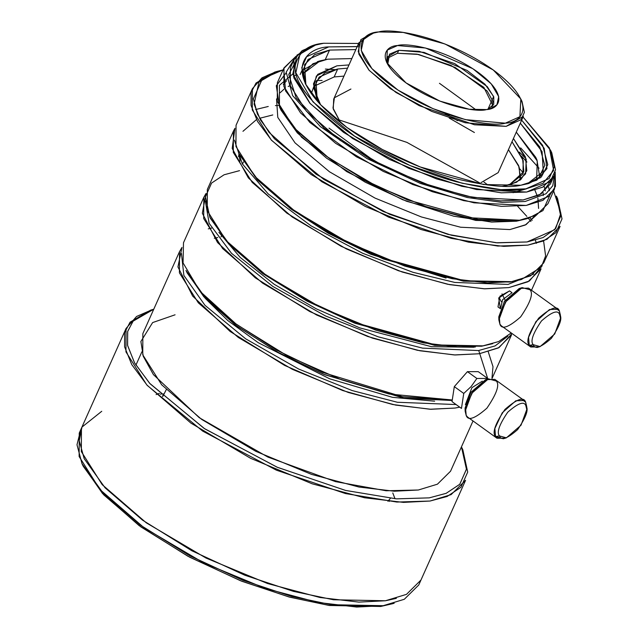 <?xml version="1.0" encoding="UTF-8"?>
<svg xmlns="http://www.w3.org/2000/svg" width="639" height="639" viewBox="0 0 639 639"><rect width="100%" height="100%" fill="white"/><g stroke="black" fill="none" stroke-linecap="round" stroke-linejoin="round"><path stroke-width="0.96" d="M465.208 409.535L470.608 392.729L486.87 379.446L470.608 392.729L465.208 409.535M485.464 379.774L470.831 392.402L465.072 408.097L465.16 411.228L471.742 393.289L488.468 378.863L496.303 381.044C499.834 384.766 496.703 393.808 486.902 408.177C474.905 418.689 468.004 421.109 466.182 415.43L465.16 411.228L471.742 393.289L488.468 378.863L496.303 381.044C499.834 384.766 496.703 393.808 486.902 408.177C474.905 418.689 468.004 421.109 466.182 415.43L467.66 417.099L497.014 438.242L495.537 436.581L494.866 428.497L502.238 412.81L515.825 400.773L524.188 400.517L525.665 402.187L526.64 408.089L525.665 402.187L522.135 399.647L525.665 402.187C523.844 396.515 516.935 398.936 504.938 409.447C495.137 423.817 492.006 432.859 495.537 436.581L503.38 438.753L495.537 436.581L499.522 435.942C496.431 432.683 499.171 424.767 507.741 412.195C518.237 403.001 524.284 400.885 525.881 405.845L526.776 409.527L521.017 425.223L506.376 437.843L499.522 435.942L495.537 436.581L494.866 428.497L502.238 412.81L515.825 400.773L524.188 400.517L525.665 402.187L522.135 399.647L525.665 402.187C523.844 396.515 516.935 398.936 504.938 409.447C495.137 423.817 492.006 432.859 495.537 436.581L499.522 435.942C501.112 440.902 507.158 438.785 517.654 429.584C526.224 417.019 528.972 409.104 525.881 405.845C524.284 400.885 518.237 403.001 507.741 412.195C499.171 424.767 496.431 432.683 499.522 435.942C496.431 432.683 499.171 424.767 507.741 412.195C518.237 403.001 524.284 400.885 525.881 405.845L526.776 409.527L521.017 425.223L506.376 437.843L499.522 435.942L495.537 436.581L497.014 438.242L504.97 438.17L497.014 438.242L467.66 417.099L466.182 415.43L465.16 411.228L465.072 408.097L470.831 392.402L485.464 379.774L488.468 378.863L485.464 379.774M494.826 379.374L486.463 379.63L472.884 391.667L465.504 407.355L466.182 415.43L465.504 407.355L472.884 391.667L486.463 379.63L494.826 379.374L524.188 400.517L494.826 379.374M526.688 406.396L525.665 402.187L526.776 409.527L526.688 406.396M454.305 386.635L467.421 371.658L478.252 371.666L487.701 378.464L476.87 378.464L471.151 386.547L463.754 393.432L461.462 408.417L463.754 393.432L471.151 386.547L476.87 378.464L467.421 371.658L454.305 386.635L463.754 393.432L454.305 386.635L452.021 401.611L454.305 386.635L467.421 371.658L476.87 378.464L487.701 378.464L487.765 379.079L487.701 378.464L478.252 371.666L467.421 371.658L478.252 371.666L487.701 378.464L476.87 378.464L471.151 386.547L463.754 393.432L461.462 408.417L452.021 401.611L461.462 408.417L463.754 393.432L471.151 386.547L476.87 378.464L467.421 371.658L454.305 386.635L463.754 393.432L454.305 386.635L452.021 401.611L454.305 386.635M465.384 404.663L471.909 387.673L482.309 381.163L471.909 387.673L465.384 404.663L471.909 387.673L482.309 381.163L471.909 387.673L465.384 404.663M509.531 290.913L499.954 296.192L497.989 306.944L500.489 308.741L497.989 306.944L499.954 296.192L509.531 290.913L512.039 292.71L509.539 290.905M500.577 308.533L502.581 299.707L511.871 292.854L502.581 299.707L500.577 308.533L502.581 299.707L511.871 292.854L502.581 299.707L500.577 308.533M498.923 318.278L504.323 301.48L520.585 288.197L504.323 301.48L498.923 318.278M519.18 288.524L504.546 301.153L498.787 316.84L498.875 319.979L505.457 302.039L522.183 287.614L530.019 289.794C533.549 293.509 530.418 302.551 520.617 316.92C508.628 327.44 501.719 329.86 499.898 324.181L498.875 319.979L505.457 302.039L522.183 287.614L530.019 289.794C533.549 293.509 530.418 302.551 520.617 316.92C508.628 327.44 501.719 329.86 499.898 324.181L501.375 325.85L530.729 346.993L529.26 345.332L528.581 337.248L535.961 321.561L549.54 309.524L557.903 309.268L559.381 310.937L560.355 316.84L559.381 310.937L555.85 308.397L559.381 310.937C557.559 305.266 550.65 307.686 538.653 318.198C528.852 332.568 525.721 341.609 529.26 345.332L537.095 347.504L529.26 345.332L533.238 344.685C530.146 341.434 532.886 333.518 541.457 320.954C551.952 311.752 557.999 309.635 559.596 314.596L560.491 318.278L554.732 333.973L540.099 346.594L533.238 344.685L529.26 345.332L528.581 337.248L535.961 321.561L549.54 309.524L557.903 309.268L559.381 310.937C557.559 305.266 550.65 307.686 538.653 318.198C528.852 332.568 525.721 341.609 529.26 345.332L533.238 344.685C534.827 349.653 540.874 347.536 551.369 338.335C559.948 325.762 562.687 317.855 559.596 314.596C557.999 309.635 551.952 311.752 541.457 320.954C532.886 333.518 530.146 341.434 533.238 344.685C530.146 341.434 532.886 333.518 541.457 320.954C551.952 311.752 557.999 309.635 559.596 314.596L560.491 318.278L554.732 333.973L540.099 346.594L533.238 344.685L529.26 345.332L530.729 346.993L538.685 346.921L530.729 346.993L501.375 325.85L499.898 324.181L498.875 319.979L498.787 316.84L504.546 301.153L519.18 288.524L522.183 287.614L519.18 288.524M528.541 288.125L520.186 288.381L506.599 300.418L499.219 316.105L499.898 324.181L499.219 316.105L506.599 300.418L520.186 288.381L528.541 288.125L557.903 309.268L528.541 288.125M560.403 315.139L559.381 310.937L560.491 318.278L560.403 315.139M162.737 396.539L166.244 389.694L162.737 396.539M387.913 501.28L390.373 498.364L387.913 501.28M389.606 500.712L389.271 501.415L389.606 500.712M161.859 393.92L160.237 394.191L161.859 393.92M396.356 598.36L385.429 600.764L333.438 599.757L293.493 591.387L244.841 575.236L191.908 550.802L142.545 520.146L105.068 487.781L84.204 458.722L79.228 440.742L81.968 427.092L101.737 411.292M465.575 480.312L451.102 494.626L430.039 501.04L403.473 502.39L364.534 497.765L312.223 483.819L250.648 458.339L190.909 423.114L146.81 384.934L125.947 351.873L126.059 328.446L136.586 316.465L152.042 309.739L136.586 316.465L126.059 328.446L81.449 428.17L81.337 451.597L102.2 484.65L146.299 522.838L206.038 558.063L267.613 583.543L319.923 597.489L358.862 602.114L385.429 600.764L406.5 594.35L420.965 580.036L465.575 480.312L451.102 494.626L430.039 501.04L447.108 496.479L460.911 487.333L467.708 472.077L462.828 449.76L467.708 472.077L460.911 487.333L447.108 496.479L430.039 501.04L403.473 502.39L364.534 497.765L312.223 483.819L250.648 458.339L190.909 423.114L146.81 384.934L125.947 351.873L126.059 328.446L79.244 433.106L79.132 456.534L99.996 489.594L144.095 527.774L203.833 562.999L265.409 588.479L317.719 602.425L356.65 607.05L383.216 605.7L404.287 599.286L418.761 584.981L465.575 480.312M141.882 351.801L135.907 365.165L141.882 351.801M461.446 446.853L466.446 469.25L459.737 484.322L446.102 493.356L429.24 497.861L396.468 498.859L345.699 490.464L277.502 467.357L204.728 428.801L150.037 383.727L134.693 363.128L127.616 345.579L127.624 331.617L133.016 321.217L153.759 309.212L133.232 320.97L127.704 331.298L127.536 345.188L134.446 362.696L149.638 383.288L204.176 428.442L277.046 467.165L345.451 490.409L396.388 498.851L429.24 497.861L446.158 493.332L459.808 484.234L466.462 469.05L461.446 446.853L466.446 469.25L459.737 484.322L446.102 493.356L429.24 497.861L396.468 498.859L345.699 490.464L277.502 467.357L204.728 428.801L150.037 383.727L134.693 363.128L127.616 345.579L127.624 331.617L133.016 321.217L153.759 309.212L133.232 320.97L127.704 331.298L127.536 345.188L134.446 362.696L149.638 383.288L204.176 428.442L277.046 467.165L345.451 490.409L396.388 498.851L429.24 497.861L446.158 493.332L459.808 484.234L466.462 469.05L461.446 446.853M150.676 310.123L130.06 322.168L124.597 332.703L124.589 346.833L131.754 364.605L147.297 385.469L202.683 431.109L276.375 470.16L345.435 493.556L396.851 502.054L430.039 501.04L396.851 502.054L345.435 493.556L276.375 470.16L202.683 431.109L147.297 385.469L131.754 364.605L124.589 346.833L124.597 332.703L130.06 322.168L150.676 310.123L153.368 309.332L150.676 310.123M418.337 490.009L386.172 490.768L335.507 481.63L267.909 457.085L199.2 417.65L153.432 374.63L143.264 356.29L140.892 341.474L152.633 322.575L175.07 314.803L152.633 322.575L140.892 341.474L143.264 356.29L153.432 374.63L199.2 417.65L267.909 457.085L335.507 481.63L386.172 490.768L418.337 490.009L437.427 484.186L450.543 471.223L437.427 484.186L418.337 490.009L394.263 491.223L358.974 487.038L311.568 474.394L255.768 451.31L201.628 419.384L161.667 384.782L142.753 354.821L142.856 333.59L142.753 354.821L161.667 384.782L201.628 419.384L255.768 451.31L311.568 474.394L358.974 487.038L394.263 491.223L418.337 490.009M459.745 407.179L454.992 408.057L430.918 409.272L395.637 405.086L348.231 392.442L292.422 369.358L238.283 337.432L198.322 302.83L179.415 272.869L179.519 251.638L181.987 247.405L177.93 266.926L192.666 296.089L230.136 331.481L284.619 365.412L342.76 390.565L392.761 404.519L429.911 409.24L454.992 408.057L459.745 407.179L454.992 408.057L430.918 409.272L395.637 405.086L348.231 392.442L292.422 369.358L238.283 337.432L198.322 302.83L179.415 272.869L179.519 251.638L181.987 247.405L177.93 266.926L192.666 296.089L230.136 331.481L284.619 365.412L342.76 390.565L392.761 404.519L429.911 409.24L454.992 408.057L459.745 407.179M456.102 404.551L397.386 402.266L352.209 390.573L298.661 369.038L245.688 338.83L204.991 305.322L183.88 275.449L181.452 253.523L183.88 275.449L204.991 305.322L245.688 338.83L298.661 369.038L352.209 390.573L397.386 402.266L456.102 404.551L397.386 402.266L352.209 390.573L298.661 369.038L245.688 338.83L204.991 305.322L183.88 275.449L181.452 253.523L183.88 275.449L204.991 305.322L245.688 338.83L298.661 369.038L352.209 390.573L397.386 402.266L456.102 404.551M487.861 379.063L478.739 350.531L487.861 379.063M434.648 401.196L392.474 397.322L329.668 378.807L258.188 342.664L227.859 320.578L205.654 298.764L227.859 320.578L258.188 342.664L329.668 378.807L392.474 397.322L434.648 401.196L392.474 397.322L329.668 378.807L258.188 342.664L227.859 320.578L205.654 298.764L227.859 320.578L258.188 342.664L329.668 378.807L392.474 397.322L434.648 401.196M221.39 236.039L220.998 236.917L221.39 236.039M217.755 237.492L214.297 238.267L217.755 237.492M452.188 400.501L403.465 398.017L323.653 374.254L277.47 352.025L235.272 324.884L203.809 296.752L186.612 271.719L203.809 296.752L235.272 324.884L277.47 352.025L323.653 374.254L403.465 398.017L452.188 400.501L403.912 398.089L324.931 374.773L279.051 352.896L236.861 326.066L205.023 298.078L187.187 272.981L205.023 298.078L236.861 326.066L279.051 352.896L324.931 374.773L403.912 398.089L452.188 400.501M211.589 228.067L208.274 228.866L211.589 228.067M452.268 399.982L402.386 396.715L322.511 372.361L276.791 350.18L235.04 323.294L203.633 295.418L185.981 270.441L203.633 295.418L235.04 323.294L276.791 350.18L322.511 372.361L402.386 396.715L452.268 399.982L389.199 394.023L341.378 379.758L287.207 355.795L236.446 324.34L199.967 291.264L183.066 262.948L183.489 242.748L183.066 262.948L199.967 291.264L236.446 324.34L287.207 355.795L341.378 379.758L389.199 394.023L452.268 399.982M488.268 351.833L492.996 366.658L491.958 378.392L492.996 366.658L488.268 351.833M511.496 334.964L498.38 347.928L479.29 353.75L455.208 354.972L419.927 350.779L372.521 338.143L316.712 315.051L262.581 283.125L222.62 248.523L203.705 218.562L203.809 197.331L205.958 193.553L202.339 213.274L217.556 242.54L255.328 277.853L309.795 311.56L367.681 336.481L417.387 350.284L454.313 354.941L479.29 353.75L499.051 347.576L512.071 333.558L499.051 347.576L479.29 353.75L455.208 354.972L419.927 350.779L372.521 338.143L316.712 315.051L262.581 283.125L222.62 248.523L203.705 218.562L203.809 197.331L205.958 193.553L202.339 213.274L217.556 242.54L255.328 277.853L309.795 311.56L367.681 336.481L417.387 350.284L454.313 354.941L479.29 353.75L498.38 347.928L511.496 334.964L492.062 378.408L511.496 334.964M507.829 336.202L495.081 345.915L478.491 350.563L422.587 348.127L378.248 336.833L325.515 315.946L272.821 286.432L231.518 253.308L209.129 223.307L205.327 200.886L209.129 223.307L231.518 253.308L272.821 286.432L325.515 315.946L378.248 336.833L422.587 348.127L478.491 350.563L422.587 348.127L378.248 336.833L325.515 315.946L272.821 286.432L231.518 253.308L209.129 223.307L205.327 200.886L209.129 223.307L231.518 253.308L272.821 286.432L325.515 315.946L378.248 336.833L422.587 348.127L478.491 350.563L495.081 345.915L507.829 336.202M473.882 347.241L431.485 346.697L359.821 327.895L316.265 308.821L274.211 284.299L240.248 257.477L218.929 232.3L240.248 257.477L274.211 284.299L316.265 308.821L359.821 327.895L431.485 346.697L475.344 347.001L431.485 346.697L359.821 327.895L316.265 308.821L274.211 284.299L240.248 257.477L218.929 232.3L240.248 257.477L274.211 284.299L316.265 308.821L359.821 327.895L431.485 346.697L473.882 347.241M501.99 293.876L505.169 300.242L501.99 293.876M501.407 301.848L499.043 297.526L501.407 301.848M481.542 346.234L434.536 345.3L354.373 323.007L306.576 300.841L262.134 273.085L228.594 243.882L210.143 217.763L228.594 243.882L262.134 273.085L306.576 300.841L354.373 323.007L434.536 345.3L481.542 346.234L492.725 343.67L482.82 345.851L435.71 344.94L355.412 322.711L307.447 300.57L262.709 272.789L228.746 243.459L209.832 217.124L205.415 196.9L211.565 183.073L224.081 174.782L239.553 170.645L224.081 174.782L211.565 183.073L205.415 196.9L209.832 217.124L228.746 243.459L262.709 272.789L307.447 300.57L355.412 322.711L435.71 344.94L482.82 345.851L481.542 346.234L498.604 341.585L511.232 332.951L498.604 341.585L481.542 346.234L492.725 343.67L482.82 345.851L458.746 347.073L423.457 342.879L376.051 330.243L320.251 307.151L266.112 275.225L226.15 240.623L207.236 210.67L207.34 189.432L207.236 210.67L226.15 240.623L266.112 275.225L320.251 307.151L376.051 330.243L423.457 342.879L458.746 347.073L482.82 345.851L434.752 345.332L355.004 323.254L307.375 301.265L262.941 273.676L229.217 244.545L210.439 218.394L229.217 244.545L262.941 273.676L307.375 301.265L355.004 323.254L434.752 345.332L481.542 346.234M541.089 268.811L527.974 281.775L508.876 287.598L484.801 288.82L449.521 284.627L402.115 271.99L346.306 248.898L292.167 216.972L252.205 182.371L233.299 152.409L233.403 131.179L234.936 128.311L232.197 148.424L248.363 177.89L286.727 213.051L341.146 246.311L398.512 270.76L447.627 284.259L484.138 288.796L508.876 287.598L529.388 281.008L542.199 265.752L529.388 281.008L508.876 287.598L484.801 288.82L449.521 284.627L402.115 271.99L346.306 248.898L292.167 216.972L252.205 182.371L233.299 152.409L233.403 131.179L234.936 128.311L232.197 148.424L248.363 177.89L286.727 213.051L341.146 246.311L398.512 270.76L447.627 284.259L484.138 288.796L508.876 287.598L527.974 281.775L541.089 268.811L531.496 290.25L541.089 268.811M238.986 153.887L238.539 156.771L238.986 153.887L240.072 161.18L238.986 153.887M243.435 161.971L242.477 164.119L243.435 161.971M500.193 307.319L498.708 298.07L509.499 290.889L498.708 298.07L500.193 307.319M533.797 274.011L508.085 284.411L454.84 282.446L412.922 272.278L362.648 253.268L311.025 225.831L268.268 193.984L242.301 163.824L234.385 140.077L242.301 163.824L268.268 193.984L311.025 225.831L362.648 253.268L412.922 272.278L454.84 282.446L508.085 284.411L533.797 274.011L508.085 284.411L454.84 282.446L412.922 272.278L362.648 253.268L311.025 225.831L268.268 193.984L242.301 163.824L234.385 140.077L242.301 163.824L268.268 193.984L311.025 225.831L362.648 253.268L412.922 272.278L454.84 282.446L508.085 284.411L533.797 274.011M338.446 119.717L406.899 142.377L479.617 182.866L406.899 142.377L338.446 119.717M446.07 278.061L370.716 254.25L328.294 233.275L289.834 208.17L328.294 233.275L370.716 254.25L446.07 278.061L370.716 254.25L328.294 233.275L289.834 208.17L328.294 233.275L370.716 254.25L446.07 278.061M242.964 131.307L256.487 119.581L242.964 131.307M272.781 114.948L259.538 118.311L272.781 114.948M517.71 206.357L526.871 216.405L517.71 206.357M528.333 218.195L530.905 221.509L528.333 218.195M520.753 279.682L510.249 282.055L463.251 281.12L383.088 258.827L335.283 236.662L290.841 208.905L257.301 179.703L238.85 153.584L257.301 179.703L290.841 208.905L335.283 236.662L383.088 258.827L463.251 281.12L510.249 282.055L521.432 279.491L511.527 281.671L464.417 280.761L384.119 258.531L336.154 236.398L291.416 208.61L257.453 179.279L238.547 152.945L257.453 179.279L291.416 208.61L336.154 236.398L384.119 258.531L464.417 280.761L511.527 281.671L510.249 282.055L530.626 275.856L543.733 262.885L530.626 275.856L510.249 282.055L521.432 279.491L511.527 281.671L487.453 282.893L452.164 278.7L404.759 266.064L348.958 242.972L294.819 211.054L254.857 176.444L235.951 146.491L236.055 125.252L235.951 146.491L254.857 176.444L294.819 211.054L348.958 242.972L404.759 266.064L452.164 278.7L487.453 282.893L511.527 281.671L463.459 281.152L383.719 259.075L336.082 237.093L291.656 209.496L257.924 180.374L239.146 154.215L257.924 180.374L291.656 209.496L336.082 237.093L383.719 259.075L463.459 281.152L510.249 282.055L520.753 279.682M536.345 243.363L535.442 240.2L536.345 243.363M488.004 185.102L483.971 182.099L488.004 185.102M530.066 217.779L532.135 220.447L530.066 217.779M543.589 240.903L545.61 255.967L541.273 267.118L521.432 279.491L541.273 267.118L545.61 255.967L543.589 240.903M560.076 226.358L546.968 239.321L527.87 245.136L503.796 246.358L468.507 242.165L421.101 229.529L365.3 206.437L311.161 174.519L271.2 139.909L252.285 109.956L252.389 88.717L261.982 77.83L276.064 71.736L261.982 77.83L252.389 88.717L236.055 125.252L252.389 88.717L252.285 109.956L271.2 139.909L311.161 174.519L365.3 206.437L421.101 229.529L468.507 242.165L503.796 246.358L527.87 245.136L543.342 240.999L555.858 232.716L562.008 218.889L557.583 198.665L562.008 218.889L555.858 232.716L543.342 240.999L527.87 245.136L497.797 246.055L451.206 238.355L388.616 217.148L321.832 181.756L271.639 140.396L257.557 121.49L251.063 105.387L251.071 92.575L256.023 83.03L274.698 72.119L256.023 83.03L251.071 92.575L251.063 105.387L257.557 121.49L271.639 140.396L321.832 181.756L388.616 217.148L451.206 238.355L497.797 246.055L527.87 245.136L546.968 239.321L560.076 226.358L543.733 262.885L560.076 226.358M268.26 106.473L255.6 109.541L268.26 106.473M278.796 105.371L275.417 105.611L278.796 105.371M556.385 196.125L560.746 216.062L554.676 229.705L527.079 241.957L497.414 242.86L451.461 235.264L389.742 214.353L323.877 179.447L274.379 138.663L260.488 120.012L254.082 104.133L258.979 82.088L277.398 71.328L283.093 69.907L262.349 78.805L253.411 98.853L257.405 114.03L269.059 132.409L316.153 174.263L383.264 211.533L447.907 234.361L496.207 242.772L527.079 241.957L543.11 237.548L555.714 228.498L560.858 213.226L553.646 190.933L560.858 213.226L555.714 228.498L543.11 237.548L527.079 241.957L497.414 242.86L451.461 235.264L389.742 214.353L323.877 179.447L274.379 138.663L260.488 120.012L254.082 104.133L258.979 82.088L277.398 71.328L283.093 69.907L262.349 78.805L253.411 98.853L257.405 114.03L269.059 132.409L316.153 174.263L383.264 211.533L447.907 234.361L496.207 242.772L527.079 241.957L554.676 229.705L560.746 216.062L556.385 196.125L557.583 198.665L556.385 196.125M534.947 190.23L537.255 196.005L534.947 190.23M537.878 198.17L538.597 208.45L537.878 198.17M537.183 213.49L526.113 224.601L509.882 229.569L460.631 227.228L421.405 216.956L375.029 198.098L329.492 171.787L295.042 142.872L277.773 117.376L276.551 98.917L277.773 117.376L295.042 142.872L329.492 171.787L375.029 198.098L421.405 216.956L460.631 227.228L509.882 229.569L525.282 225.024L536.377 215.143L525.282 225.024L509.882 229.569L460.631 227.228L421.405 216.956L375.029 198.098L329.492 171.787L295.042 142.872L277.773 117.376L276.551 98.917L277.773 117.376L295.042 142.872L329.492 171.787L375.029 198.098L421.405 216.956L460.631 227.228L509.882 229.569L526.113 224.601L537.183 213.49M280.058 92.799L284.635 88.645L280.058 92.799M543.094 192.69L543.238 195.59L543.094 192.69M290.234 85.506L288.197 86.489L290.234 85.506M523.405 172.993L519.771 168.88L523.405 172.993M474.402 132.513L449.225 118.063L474.402 132.513M322.112 80.458L316.617 80.49L322.112 80.458M519.459 152.146L526.089 158.855L519.459 152.146M526.576 218.81L516.392 221.206L491.639 222.068L453.73 216.19L402.674 199.711L346.673 171.572L301.584 137.257L279.443 106.441L279.427 85.306L292.806 73.964L279.427 85.306L279.443 106.441L301.584 137.257L346.673 171.572L402.674 199.711L453.73 216.19L491.639 222.068L516.392 221.206L528.301 218.33L519.595 220.247L478.172 219.449L407.562 199.903L365.388 180.438L326.05 156.004L296.184 130.22L279.555 107.056L276.296 85.722L286.088 72.942L276.296 85.722L279.555 107.056L296.184 130.22L326.05 156.004L365.388 180.438L407.562 199.903L478.172 219.449L519.595 220.247L516.392 221.206L536.385 215.135L547.919 203.729L536.385 215.135L516.392 221.206L528.301 218.33L519.595 220.247L467.397 217.635L425.71 206.525L376.643 186.221L329.037 158.153L293.9 127.72L277.27 101.385L277.366 82.711L277.27 101.385L293.9 127.72L329.037 158.153L376.643 186.221L425.71 206.525L467.397 217.635L519.595 220.247L516.392 221.206L475.775 220.423L406.556 201.261L365.204 182.179L326.641 158.224L297.367 132.936L281.064 110.235L297.367 132.936L326.641 158.224L365.204 182.179L406.556 201.261L475.775 220.423L516.392 221.206L526.576 218.81M296.36 74.915L293.357 76.241L296.36 74.915M286.552 80.77L283.285 84.5L286.552 80.77M526.919 162.058L521.568 156.243L526.919 162.058M545.347 190.861L544.14 186.396L545.347 190.861M337.36 69.763L325.371 69.068L337.36 69.763M520.689 147.897L539.02 168.201L520.689 147.897M548.621 187.139L549.38 190.718L548.621 187.139M549.708 195.646L542.95 210.582L528.301 218.33L542.95 210.582L549.708 195.646M555.179 172.075L554.54 188.92L543.006 200.327L526.216 205.438L474.026 202.827L432.339 191.716L383.272 171.412L335.667 143.344L300.53 112.911L283.9 86.569L283.988 67.902L296.121 56.192L283.708 68.565L285.529 90.834L309.811 122.416L356.37 156.787L412.762 184.527L463.666 200.638L501.439 206.349L526.216 205.438L549.037 196.261L555.467 186.42L555.179 172.075L554.54 188.92L543.006 200.327L526.216 205.438L474.026 202.827L432.339 191.716L383.272 171.412L335.667 143.344L300.53 112.911L283.9 86.569L283.988 67.902L296.121 56.192L283.708 68.565L285.529 90.834L309.811 122.416L356.37 156.787L412.762 184.527L463.666 200.638L501.439 206.349L526.216 205.438L549.037 196.261L555.467 186.42L555.179 172.075M554.636 174.175L552.775 185.741L546.033 193.729L525.226 201.461L502.094 202.411L467.261 197.507L420.302 183.409L367.066 158.608L320.435 126.674L292.638 95.618L286.184 72.167L294.914 57.997L286.184 72.167L292.638 95.618L320.435 126.674L367.066 158.608L420.302 183.409L467.261 197.507L502.094 202.411L525.226 201.461L502.094 202.411L467.261 197.507L420.302 183.409L367.066 158.608L320.435 126.674L292.638 95.618L286.184 72.167L294.914 57.997L286.184 72.167L292.638 95.618L320.435 126.674L367.066 158.608L420.302 183.409L467.261 197.507L502.094 202.411L525.226 201.461L546.033 193.729L552.775 185.741L554.636 174.175M551.657 179.934L541.113 193.992L523.133 199.951L500.728 200.894L467.093 196.245L421.748 182.802L370.093 159.047L324.253 128.199L296.153 97.807L288.732 74.483L296.432 60.122L288.732 74.483L296.153 97.807L324.253 128.199L370.093 159.047L421.748 182.802L467.093 196.245L500.728 200.894L523.133 199.951L539.26 195.039L550.339 184.08L539.26 195.039L523.133 199.951L472.98 197.443L432.93 186.764L385.788 167.258L340.052 140.284L306.289 111.05L290.314 85.746L290.402 67.806L290.314 85.746L306.289 111.05L340.052 140.284L385.788 167.258L432.93 186.764L472.98 197.443L523.133 199.951L541.113 193.992L551.657 179.934M553.877 176.18L542.791 187.139L526.664 192.051L476.51 189.543L436.461 178.864L389.319 159.359L343.582 132.385L309.819 103.151L293.844 77.846L293.932 59.906L302.119 50.649L314.148 45.497L302.119 50.649L293.932 59.906L290.402 67.806L293.932 59.906L293.844 77.846L309.819 103.151L343.582 132.385L389.319 159.359L436.461 178.864L476.51 189.543L526.664 192.051L550.307 181.556L555.507 169.87L551.769 152.785L555.507 169.87L550.307 181.556L526.664 192.051L501.256 192.826L461.893 186.316L409.016 168.4L352.592 138.503L310.187 103.566L292.806 73.98L296.999 55.098L312.775 45.88L296.999 55.098L292.806 73.98L310.187 103.566L352.592 138.503L409.016 168.4L461.893 186.316L501.256 192.826L526.664 192.051L542.791 187.139L553.877 176.18L550.339 184.08L553.877 176.18M323.701 43.268L358.591 43.452L323.701 43.268C308.27 44.498 298.804 51.887 295.306 65.434C293.189 81.145 309.34 102.248 343.758 128.735C377.753 153.504 424.12 173.457 457.037 181.907C490.185 189.719 513.133 192.043 525.865 188.864L500.872 189.631L462.157 183.233L410.142 165.605L354.645 136.195L312.934 101.825L295.833 72.726L299.955 54.155L315.474 45.081L323.701 43.268L358.591 43.452L323.701 43.268C308.27 44.498 298.804 51.887 295.306 65.434C293.189 81.145 309.34 102.248 343.758 128.735C377.753 153.504 424.12 173.457 457.037 181.907C490.185 189.719 513.133 192.043 525.865 188.864L543.006 183.337L553.622 170.493L549.42 147.976L523.037 117.017L550.562 150.245L554.237 167.051L549.125 178.545L525.865 188.864L500.872 189.631L462.157 183.233L410.142 165.605L354.645 136.195L312.934 101.825L295.833 72.726L299.955 54.155L315.474 45.081L323.701 43.268M328.734 46.895L357.88 46.623L328.734 46.895L306.64 56.703L301.776 67.622L305.274 83.597L320.203 104.389L347.025 127.552L382.346 149.486L420.222 166.971L483.635 184.527L520.833 185.246C508.732 188.257 486.934 186.053 455.431 178.632C424.152 170.605 380.093 151.635 347.792 128.112C277.749 76.744 302.351 47.637 328.734 46.895L306.64 56.703L301.776 67.622L305.274 83.597L320.203 104.389L347.025 127.552L382.346 149.486L420.222 166.971L483.635 184.527L520.833 185.246L528.653 183.521L541.329 176.995L547.783 164.67L542.655 145.357L521.656 120.124L544.188 148.312L546.96 168.6L536.76 180.19L520.833 185.246C508.732 188.257 486.934 186.053 455.431 178.632C424.152 170.605 380.093 151.635 347.792 128.112C277.749 76.744 302.351 47.637 328.734 46.895L357.201 46.559L328.734 46.895M329.532 50.074L355.843 49.594L329.532 50.074L325.115 59.954L329.532 50.074L314.715 54.595L304.539 64.651L305.897 84.875L303.118 69.763L308.094 59.427L329.532 50.074L355.843 49.594L329.532 50.074L325.115 59.954L329.532 50.074L314.715 54.595L304.539 64.651L305.897 84.875L303.118 69.763L308.094 59.427L329.532 50.074M520.298 123.159L539.819 147.002L544.787 165.389L539.012 177.354L527.279 183.904L543.262 171.436L542.08 151.611L520.298 123.159L539.819 147.002L544.787 165.389L539.012 177.354L527.279 183.904L543.262 171.436L542.08 151.611L520.298 123.159M303.102 69.931L318.805 61.256L303.102 69.931M327.679 59.187L351.825 58.572L327.679 59.187L312.974 63.7L302.998 73.805L320.131 60.849L327.679 59.187L351.825 58.572L327.679 59.187L312.974 63.7L302.998 73.805L320.131 60.849L327.679 59.187M516.28 132.137L535.706 157.282L536.912 159.822L539.915 178.145L536.912 159.822L535.706 157.282L516.28 132.137L537.255 160.956L536.624 180.27L537.255 160.956L516.28 132.137M513.061 192.698L526.672 188.737L513.061 192.698M336.905 65.833L348.982 64.93L336.905 65.833L317.703 74.356L313.477 83.845L316.513 97.719L320.594 104.804L313.509 87.735L316.361 76.001L336.905 65.833L348.982 64.93L336.905 65.833L317.703 74.356L313.477 83.845L316.513 97.719L320.594 104.804L313.509 87.735L316.361 76.001L336.905 65.833M513.436 138.495L526.232 159.295L525.617 173.84L516.6 182.235L503.836 186.053L510.633 184.559L520.737 179.639L526.792 170.741L525.426 156.954L513.436 138.495L526.232 159.295L525.617 173.84L516.6 182.235L503.836 186.053L510.633 184.559L520.737 179.639L526.792 170.741L525.426 156.954L513.436 138.495M337.696 69.012L347.536 68.165L337.696 69.012L334.149 76.952L343.99 76.097L334.149 76.952L337.696 69.012L324.86 72.926L316.041 81.64L317.144 99.005L314.819 85.985L319.157 77.079L337.696 69.012L347.536 68.165L337.696 69.012L334.149 76.952L314.835 85.866L334.149 76.952L343.99 76.097L334.149 76.952L337.696 69.012L324.86 72.926L316.041 81.64L317.144 99.005L314.819 85.985L319.157 77.079L337.696 69.012M511.991 141.722L522.59 158.736L523.828 171.564L509.251 184.943L522.934 174.191L523.237 160.669L511.991 141.722L522.59 158.736L523.828 171.564L509.251 184.943L522.934 174.191L523.237 160.669L511.991 141.722M502.629 186.229L503.836 186.053L502.629 186.229M508.436 149.662L518.612 165.557L520.585 177.906L518.612 165.557L508.436 149.662L519.195 167.106L520.122 180.11L519.195 167.106L508.436 149.662M311.305 93.661L313.477 87.375L311.305 93.661M329.021 128.127L376.123 162.314L329.021 128.127M340.739 122.84L333.007 108.023L334.389 97.767L350.923 89.029L334.389 97.767L333.007 108.023L340.739 122.84L333.246 109.029L333.71 99.069L333.246 109.029L340.739 122.84M523.357 116.322L506.136 126.362L474.41 124.773L419.248 105.675L390.309 88.613L368.951 70.114L358.846 54.107L358.902 42.757L372.21 33.508L358.902 42.757L333.71 99.069L358.902 42.757L358.846 54.107L368.951 70.114L390.309 88.613L419.248 105.675L474.41 124.773L506.136 126.362L521.097 119.717L524.387 112.328L522.023 101.521L524.387 112.328L521.097 119.717L506.136 126.362L465.16 122.736L431.708 111.402L396.012 92.487L369.19 70.378L358.191 51.663L360.843 39.714L370.82 33.883L360.843 39.714L358.191 51.663L369.19 70.378L396.012 92.487L431.708 111.402L465.16 122.736L506.136 126.362L523.357 116.322L498.164 172.634L480.951 182.674L498.164 172.634L523.357 116.322M457.556 120.683L444.864 113.343L457.556 120.683M378.679 31.95L403.209 32.421L445.016 43.995L493.284 69.994L520.817 98.973L519.914 116.705L505.345 123.175L465.424 119.645L432.835 108.598L398.065 90.171L371.93 68.637L361.211 50.409L363.799 38.771L373.519 33.084L378.679 31.95C361.283 32.437 345.06 51.631 391.244 85.498C438.809 119.158 493.036 127.329 505.345 123.175C522.742 122.688 538.965 103.494 492.781 69.627C445.207 35.976 390.98 27.796 378.679 31.95L403.209 32.421L445.016 43.995L493.284 69.994L520.817 98.973L519.914 116.705L505.345 123.175L465.424 119.645L432.835 108.598L398.065 90.171L371.93 68.637L361.211 50.409L363.799 38.771L373.519 33.084L378.679 31.95C361.283 32.437 345.06 51.631 391.244 85.498C438.809 119.158 493.036 127.329 505.345 123.175C522.742 122.688 538.965 103.494 492.781 69.627C445.207 35.976 390.98 27.796 378.679 31.95M397.554 45.545C406.188 42.629 444.257 48.364 477.652 71.991C510.074 95.762 498.684 109.237 486.471 109.581C477.828 112.496 439.768 106.761 406.372 83.134C373.951 59.363 385.341 45.888 397.554 45.545L387.322 50.082L386.691 62.534L406.013 82.878L439.896 101.122L469.25 109.253L486.471 109.581L490.089 108.782L496.918 104.796L498.732 96.625L491.207 83.829L472.86 68.708L425.574 48.021L397.554 45.545C406.188 42.629 444.257 48.364 477.652 71.991C510.074 95.762 498.684 109.237 486.471 109.581C477.828 112.496 439.768 106.761 406.372 83.134C373.951 59.363 385.341 45.888 397.554 45.545L387.322 50.082L386.691 62.534L406.013 82.878L439.896 101.122L469.25 109.253L486.471 109.581L490.089 108.782L496.918 104.796L498.732 96.625L491.207 83.829L472.86 68.708L425.574 48.021L397.554 45.545M398.744 50.321L423.969 52.366L467.021 70.41L484.977 84.204L493.627 96.513L487.932 109.317L493.731 104.253L493.771 96.936L487.253 86.6L454.8 63.66L419.216 51.344L398.744 50.321L397.418 53.277L416.987 54.139L450.982 65.418L483.843 87.351L492.917 105.667L483.843 87.351L450.982 65.418L416.987 54.139L397.418 53.277L398.744 50.321L387.633 56.791L387.729 64.499L389.51 54.171L398.744 50.321L423.969 52.366L467.021 70.41L484.977 84.204L493.627 96.513L487.932 109.317L493.731 104.253L493.771 96.936L487.253 86.6L454.8 63.66L419.216 51.344L398.744 50.321L397.418 53.277L398.744 50.321L387.633 56.791L387.729 64.499L389.51 54.171L398.744 50.321M387.13 58.349L397.418 53.277L418.505 54.427L455.168 67.47L487.19 91.034L492.813 101.202L491.91 108.159L492.813 101.202L487.19 91.034L455.168 67.47L418.505 54.427L397.418 53.277L387.13 58.349M476.199 109.964L439.448 83.294L476.199 109.964M525.881 405.845C524.284 400.885 518.237 403.001 507.741 412.195C499.171 424.767 496.431 432.683 499.522 435.942C501.112 440.902 507.158 438.785 517.654 429.584C526.224 417.019 528.972 409.104 525.881 405.845M487.765 379.079L487.701 378.464L487.765 379.079M452.021 401.611L461.462 408.417L452.021 401.611M487.701 378.464L478.252 371.666L467.421 371.658L476.87 378.464L487.701 378.464M559.596 314.596C557.999 309.635 551.952 311.752 541.457 320.954C532.886 333.518 530.146 341.434 533.238 344.685C534.827 349.653 540.874 347.536 551.369 338.335C559.948 325.762 562.687 317.855 559.596 314.596M523.037 117.017L550.562 150.245L554.237 167.051L549.125 178.545L525.865 188.864L543.006 183.337L553.622 170.493L549.42 147.976L523.037 117.017M521.656 120.124L544.188 148.312L546.96 168.6L536.76 180.19L520.833 185.246L528.653 183.521L541.329 176.995L547.783 164.67L542.655 145.357L521.656 120.124M314.835 85.866L334.149 76.952L314.835 85.866M392.777 603.679L380.66 606.467L328.893 605.413L289.052 596.986L240.56 580.755L187.962 556.273L139.19 525.673L102.567 493.564L82.615 464.936M81.992 463.658L83.198 466.198L103.806 494.898L140.812 526.856L189.559 557.136L241.822 581.258L289.874 597.201L329.325 605.476L380.66 606.467L394.151 603.296L383.216 605.7L331.234 604.702L291.28 596.323L242.628 580.172L189.703 555.738L140.332 525.082L102.863 492.717L81.992 463.658L76.992 444.76L80.482 430.694M380.66 606.467L383.216 605.7L380.66 606.467M506.376 437.843L503.38 438.753L506.376 437.843M540.099 346.594L537.095 347.504L540.099 346.594M163.704 393.736L162.53 396.348L163.704 393.736M159.351 393.344L156.092 394.582L159.351 393.344M392.785 492.949L395.006 498.755L392.785 492.949M461.622 447.22L462.828 449.76L461.622 447.22M473.028 420.965L450.543 471.223L473.028 420.965M179.519 251.638L142.856 333.59L179.519 251.638M187.187 272.981L185.981 270.441L187.187 272.981M203.809 197.331L183.489 242.748L203.809 197.331M210.439 218.394L209.832 217.124L210.439 218.394M233.403 131.179L207.34 189.432L233.403 131.179M239.146 154.215L238.547 152.945L239.146 154.215M277.398 71.328L274.698 72.119L277.398 71.328M281.064 110.235L279.555 107.056L281.064 110.235M554.54 188.92L547.919 203.729L554.54 188.92M283.988 67.902L277.366 82.711L283.988 67.902M550.562 150.245L551.769 152.785L550.562 150.245M315.474 45.081L312.775 45.88L315.474 45.081M300.122 74.523L301.728 70.953L300.122 74.523M320.131 60.849L317.431 61.648L320.131 60.849M520.817 98.973L522.023 101.521L520.817 98.973M373.519 33.084L370.82 33.883L373.519 33.084"/></g></svg>
